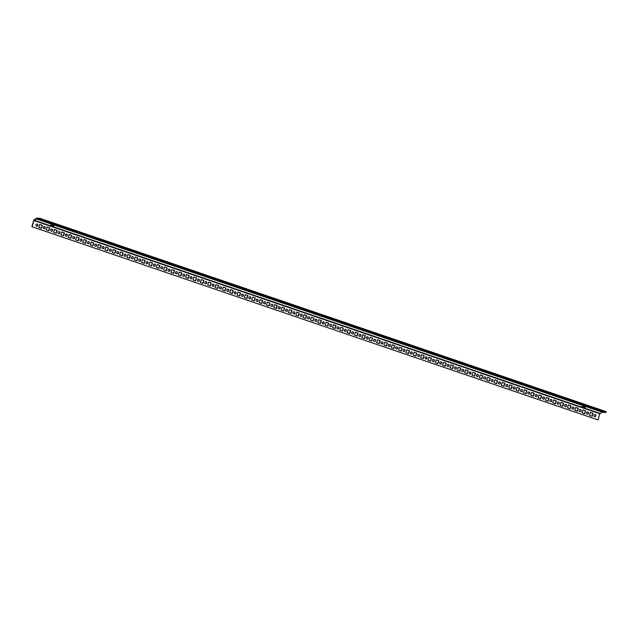 <?xml version="1.0" encoding="UTF-8"?>
<svg xmlns="http://www.w3.org/2000/svg" width="638" height="638" viewBox="0 0 638 638"><rect width="100%" height="100%" fill="white"/><g stroke="black" fill="none" stroke-linecap="round" stroke-linejoin="round"><path stroke-width="0.96" d="M36.725 226.203A1.116 1.005 95.6 0 0 36.94 223.994M36.629 226.179A1.116 1.005 95.6 0 0 37.937 225.206A1.116 1.005 95.6 0 0 35.959 224.895A1.116 1.005 95.6 0 0 36.629 226.179M585.652 410.824L583.012 409.915L582.143 412.866L584.783 413.767L585.652 410.824L582.996 409.963M578.315 408.312L575.667 407.411L574.798 410.362L577.446 411.263L578.315 408.312L575.651 407.459M570.97 405.808L568.33 404.907L567.461 407.857L570.101 408.759L570.97 405.808L568.314 404.955M563.625 403.304L560.985 402.403L560.116 405.345L562.764 406.254L563.625 403.304L560.969 402.442M556.288 400.792L553.64 399.89L552.779 402.841L555.419 403.742L556.288 400.792L553.632 399.938M548.943 398.287L546.303 397.386L545.434 400.337L548.074 401.238L548.943 398.287L546.288 397.434M541.606 395.783L538.958 394.882L538.089 397.825L540.737 398.734L541.606 395.783L538.95 394.93M534.261 393.279L531.621 392.37L530.752 395.321L533.392 396.222L534.261 393.279L531.606 392.418M526.916 390.767L524.276 389.866L523.407 392.817L526.055 393.718L526.916 390.767L524.261 389.914M519.579 388.263L516.932 387.362L516.07 390.312L518.71 391.214L519.579 388.263L516.924 387.41M512.234 385.759L509.595 384.858L508.725 387.8L511.365 388.701L512.234 385.759L509.579 384.897M504.897 383.247L502.25 382.345L501.38 385.296L504.028 386.197L504.897 383.247L502.242 382.393M497.552 380.742L494.913 379.841L494.043 382.792L496.683 383.693L497.552 380.742L494.897 379.889M490.215 378.238L487.568 377.337L486.698 380.28L489.346 381.189L490.215 378.238L487.552 377.377M482.87 375.734L480.231 374.825L479.361 377.776L482.001 378.677L482.87 375.734L480.215 374.873M475.525 373.222L472.886 372.321L472.016 375.272L474.656 376.173L475.525 373.222L472.87 372.369M468.188 370.718L465.541 369.817L464.671 372.767L467.319 373.669L468.188 370.718L465.533 369.865M460.843 368.214L458.204 367.305L457.334 370.255L459.974 371.156L460.843 368.214L458.188 367.352M453.506 365.702L450.859 364.8L449.989 367.751L452.637 368.652L453.506 365.702L450.843 364.848M446.161 363.197L443.522 362.296L442.652 365.247L445.292 366.148L446.161 363.197L443.506 362.344M438.816 360.693L436.177 359.792L435.307 362.735L437.955 363.644L438.816 360.693L436.161 359.832M431.479 358.181L428.832 357.28L427.97 360.231L430.61 361.132L431.479 358.181L428.824 357.328M424.134 355.677L421.495 354.776L420.625 357.727L423.265 358.628L424.134 355.677L421.479 354.824M416.797 353.173L414.15 352.272L413.28 355.214L415.928 356.124L416.797 353.173L414.134 352.32M409.452 350.669L406.813 349.76L405.943 352.71L408.583 353.611L409.452 350.669L406.797 349.807M402.107 348.157L399.468 347.255L398.598 350.206L401.246 351.107L402.107 348.157L399.452 347.303M394.77 345.652L392.123 344.751L391.261 347.702L393.901 348.603L394.77 345.652L392.115 344.799M387.425 343.148L384.786 342.247L383.916 345.19L386.556 346.091L387.425 343.148L384.77 342.287M380.089 340.636L377.441 339.735L376.572 342.686L379.219 343.587L380.089 340.636L377.433 339.783M372.744 338.132L370.104 337.231L369.235 340.182L371.874 341.083L372.744 338.132L370.088 337.279M365.399 335.628L362.759 334.727L361.89 337.669L364.537 338.579L365.399 335.628L362.743 334.767M358.062 333.124L355.414 332.215L354.553 335.165L357.192 336.066L358.062 333.124L355.406 332.262M350.717 330.612L348.077 329.71L347.208 332.661L349.847 333.562L350.717 330.612L348.061 329.758M343.38 328.107L340.732 327.206L339.863 330.157L342.51 331.058L343.38 328.107L340.724 327.254M336.035 325.603L333.395 324.702L332.526 327.645L335.165 328.546L336.035 325.603L333.379 324.742M328.69 323.091L326.05 322.19L325.181 325.141L327.828 326.042L328.69 323.091L326.034 322.238M321.353 320.587L318.705 319.686L317.844 322.637L320.483 323.538L321.353 320.587L318.697 319.734M314.008 318.083L311.368 317.182L310.499 320.124L313.138 321.034L314.008 318.083L311.352 317.222M306.671 315.571L304.023 314.67L303.154 317.62L305.801 318.522L306.671 315.571L304.015 314.717M299.326 313.067L296.686 312.165L295.817 315.116L298.456 316.017L299.326 313.067L296.67 312.213M291.989 310.562L289.341 309.661L288.472 312.604L291.119 313.513L291.989 310.562L289.325 309.709M284.644 308.058L282.004 307.149L281.135 310.1L283.774 311.001L284.644 308.058L281.988 307.197M277.299 305.546L274.659 304.645L273.79 307.596L276.437 308.497L277.299 305.546L274.643 304.693M269.962 303.042L267.314 302.141L266.453 305.092L269.092 305.993L269.962 303.042L267.306 302.189M262.617 300.538L259.977 299.637L259.108 302.579L261.747 303.481L262.617 300.538L259.961 299.677M255.28 298.026L252.632 297.125L251.763 300.075L254.41 300.976L255.28 298.026L252.616 297.172M247.935 295.522L245.295 294.62L244.426 297.571L247.066 298.472L247.935 295.522L245.279 294.668M240.59 293.017L237.95 292.116L237.081 295.059L239.729 295.968L240.59 293.017L237.934 292.156M233.253 290.513L230.605 289.604L229.744 292.555L232.384 293.456L233.253 290.513L230.597 289.652M225.908 288.001L223.268 287.1L222.399 290.051L225.039 290.952L225.908 288.001L223.252 287.148M218.571 285.497L215.923 284.596L215.054 287.547L217.702 288.448L218.571 285.497L215.915 284.644M211.226 282.993L208.586 282.092L207.717 285.034L210.357 285.936L211.226 282.993L208.57 282.132M203.881 280.481L201.241 279.58L200.372 282.53L203.02 283.431L203.881 280.481L201.225 279.627M196.544 277.977L193.896 277.075L193.035 280.026L195.675 280.927L196.544 277.977L193.888 277.123M189.199 275.472L186.559 274.571L185.69 277.514L188.33 278.423L189.199 275.472L186.543 274.611M181.862 272.96L179.214 272.059L178.345 275.01L180.993 275.911L181.862 272.96L179.206 272.107M174.517 270.456L171.877 269.555L171.008 272.506L173.648 273.407L174.517 270.456L171.861 269.603M167.172 267.952L164.532 267.051L163.663 270.002L166.311 270.903L167.172 267.952L164.516 267.099M159.835 265.448L157.187 264.539L156.326 267.489L158.966 268.391L159.835 265.448L157.179 264.587M152.49 262.936L149.85 262.035L148.981 264.985L151.621 265.886L152.49 262.936L149.834 262.082M145.153 260.432L142.505 259.53L141.636 262.481L144.284 263.382L145.153 260.432L142.497 259.578M137.808 257.927L135.168 257.026L134.299 259.969L136.939 260.87L137.808 257.927L135.152 257.066M130.471 255.415L127.823 254.514L126.954 257.465L129.602 258.366L130.471 255.415L127.807 254.562M123.126 252.911L120.486 252.01L119.617 254.961L122.257 255.862L123.126 252.911L120.47 252.058M115.781 250.407L113.141 249.506L112.272 252.449L114.92 253.358L115.781 250.407L113.125 249.546M108.444 247.903L105.796 246.994L104.935 249.944L107.575 250.846L108.444 247.903L105.788 247.042M101.099 245.391L98.459 244.49L97.59 247.44L100.23 248.341L101.099 245.391L98.443 244.537M93.762 242.887L91.114 241.985L90.245 244.936L92.893 245.837L93.762 242.887L91.098 242.033M86.417 240.382L83.777 239.481L82.908 242.424L85.548 243.325L86.417 240.382L83.761 239.521M79.072 237.87L76.432 236.969L75.563 239.92L78.211 240.821L79.072 237.87L76.416 237.017M71.735 235.366L69.087 234.465L68.226 237.416L70.866 238.317L71.735 235.366L69.079 234.513M64.39 232.862L61.75 231.961L60.881 234.904L63.521 235.813L64.39 232.862L61.734 232.001M57.053 230.358L54.405 229.449L53.536 232.399L56.184 233.301L57.053 230.358L54.397 229.497M49.708 227.846L47.068 226.945L46.199 229.895L48.839 230.796L49.708 227.846L47.053 226.992M42.363 225.342L39.723 224.44L38.854 227.391L41.502 228.292L42.363 225.342L39.708 224.488M592.997 413.328L590.349 412.427L589.488 415.378L592.128 416.279L592.997 413.328L590.341 412.475M587.255 414.166A1.116 1.005 95.6 0 0 588.571 413.193A1.116 1.005 95.6 0 0 586.585 412.882A1.116 1.005 95.6 0 0 587.255 414.166M594.6 416.67A1.116 1.005 95.6 0 0 595.908 415.705A1.116 1.005 95.6 0 0 593.93 415.394A1.116 1.005 95.6 0 0 594.6 416.67M32.107 226.705L33.926 220.533L599.824 413.735L598.005 419.908L31.9 226.689L33.886 219.935L36.837 218.092L40.202 218.419L39.931 219.344L605.829 412.547L602.463 412.22L36.518 219.025L602.416 412.228L599.824 413.735M579.91 411.654A1.116 1.005 95.6 0 0 581.226 410.689A1.116 1.005 95.6 0 0 579.248 410.378A1.116 1.005 95.6 0 0 579.91 411.654M572.573 409.149A1.116 1.005 95.6 0 0 573.881 408.184A1.116 1.005 95.6 0 0 571.903 407.873A1.116 1.005 95.6 0 0 572.573 409.149M565.228 406.645A1.116 1.005 95.6 0 0 566.544 405.672A1.116 1.005 95.6 0 0 564.558 405.369A1.116 1.005 95.6 0 0 565.228 406.645M557.891 404.133A1.116 1.005 95.6 0 0 559.199 403.168A1.116 1.005 95.6 0 0 557.221 402.857A1.116 1.005 95.6 0 0 557.891 404.133M550.546 401.629A1.116 1.005 95.6 0 0 551.862 400.664A1.116 1.005 95.6 0 0 549.876 400.353A1.116 1.005 95.6 0 0 550.546 401.629M543.209 399.125A1.116 1.005 95.6 0 0 544.517 398.16A1.116 1.005 95.6 0 0 542.539 397.849A1.116 1.005 95.6 0 0 543.209 399.125M535.864 396.621A1.116 1.005 95.6 0 0 537.172 395.648A1.116 1.005 95.6 0 0 535.194 395.337A1.116 1.005 95.6 0 0 535.864 396.621M528.519 394.109A1.116 1.005 95.6 0 0 529.835 393.144A1.116 1.005 95.6 0 0 527.857 392.833A1.116 1.005 95.6 0 0 528.519 394.109M521.182 391.604A1.116 1.005 95.6 0 0 522.49 390.639A1.116 1.005 95.6 0 0 520.512 390.328A1.116 1.005 95.6 0 0 521.182 391.604M513.837 389.1A1.116 1.005 95.6 0 0 515.153 388.127A1.116 1.005 95.6 0 0 513.167 387.816A1.116 1.005 95.6 0 0 513.837 389.1M506.5 386.588A1.116 1.005 95.6 0 0 507.808 385.623A1.116 1.005 95.6 0 0 505.83 385.312A1.116 1.005 95.6 0 0 506.5 386.588M499.155 384.084A1.116 1.005 95.6 0 0 500.471 383.119A1.116 1.005 95.6 0 0 498.485 382.808A1.116 1.005 95.6 0 0 499.155 384.084M491.81 381.58A1.116 1.005 95.6 0 0 493.126 380.607A1.116 1.005 95.6 0 0 491.148 380.304A1.116 1.005 95.6 0 0 491.81 381.58M484.473 379.068A1.116 1.005 95.6 0 0 485.781 378.103A1.116 1.005 95.6 0 0 483.803 377.792A1.116 1.005 95.6 0 0 484.473 379.068M477.128 376.564A1.116 1.005 95.6 0 0 478.444 375.599A1.116 1.005 95.6 0 0 476.458 375.288A1.116 1.005 95.6 0 0 477.128 376.564M469.791 374.059A1.116 1.005 95.6 0 0 471.099 373.094A1.116 1.005 95.6 0 0 469.121 372.783A1.116 1.005 95.6 0 0 469.791 374.059M462.446 371.555A1.116 1.005 95.6 0 0 463.762 370.582A1.116 1.005 95.6 0 0 461.776 370.271A1.116 1.005 95.6 0 0 462.446 371.555M455.101 369.043A1.116 1.005 95.6 0 0 456.417 368.078A1.116 1.005 95.6 0 0 454.439 367.767A1.116 1.005 95.6 0 0 455.101 369.043M447.764 366.539A1.116 1.005 95.6 0 0 449.072 365.574A1.116 1.005 95.6 0 0 447.094 365.263A1.116 1.005 95.6 0 0 447.764 366.539M440.419 364.035A1.116 1.005 95.6 0 0 441.735 363.062A1.116 1.005 95.6 0 0 439.749 362.759A1.116 1.005 95.6 0 0 440.419 364.035M433.082 361.523A1.116 1.005 95.6 0 0 434.39 360.558A1.116 1.005 95.6 0 0 432.412 360.247A1.116 1.005 95.6 0 0 433.082 361.523M425.737 359.019A1.116 1.005 95.6 0 0 427.053 358.054A1.116 1.005 95.6 0 0 425.067 357.743A1.116 1.005 95.6 0 0 425.737 359.019M418.392 356.514A1.116 1.005 95.6 0 0 419.708 355.549A1.116 1.005 95.6 0 0 417.73 355.238A1.116 1.005 95.6 0 0 418.392 356.514M411.055 354.01A1.116 1.005 95.6 0 0 412.363 353.037A1.116 1.005 95.6 0 0 410.386 352.726A1.116 1.005 95.6 0 0 411.055 354.01M403.71 351.498A1.116 1.005 95.6 0 0 405.026 350.533A1.116 1.005 95.6 0 0 403.041 350.222A1.116 1.005 95.6 0 0 403.71 351.498M396.373 348.994A1.116 1.005 95.6 0 0 397.681 348.029A1.116 1.005 95.6 0 0 395.704 347.718A1.116 1.005 95.6 0 0 396.373 348.994M389.028 346.49A1.116 1.005 95.6 0 0 390.344 345.517A1.116 1.005 95.6 0 0 388.359 345.206A1.116 1.005 95.6 0 0 389.028 346.49M381.691 343.978A1.116 1.005 95.6 0 0 382.999 343.013A1.116 1.005 95.6 0 0 381.022 342.702A1.116 1.005 95.6 0 0 381.691 343.978M374.346 341.474A1.116 1.005 95.6 0 0 375.654 340.509A1.116 1.005 95.6 0 0 373.677 340.198A1.116 1.005 95.6 0 0 374.346 341.474M367.002 338.969A1.116 1.005 95.6 0 0 368.317 337.996A1.116 1.005 95.6 0 0 366.34 337.693A1.116 1.005 95.6 0 0 367.002 338.969M359.665 336.465A1.116 1.005 95.6 0 0 360.972 335.492A1.116 1.005 95.6 0 0 358.995 335.181A1.116 1.005 95.6 0 0 359.665 336.465M352.32 333.953A1.116 1.005 95.6 0 0 353.635 332.988A1.116 1.005 95.6 0 0 351.65 332.677A1.116 1.005 95.6 0 0 352.32 333.953M344.983 331.449A1.116 1.005 95.6 0 0 346.29 330.484A1.116 1.005 95.6 0 0 344.313 330.173A1.116 1.005 95.6 0 0 344.983 331.449M337.638 328.945A1.116 1.005 95.6 0 0 338.945 327.972A1.116 1.005 95.6 0 0 336.968 327.661A1.116 1.005 95.6 0 0 337.638 328.945M330.293 326.433A1.116 1.005 95.6 0 0 331.608 325.468A1.116 1.005 95.6 0 0 329.631 325.157A1.116 1.005 95.6 0 0 330.293 326.433M322.956 323.929A1.116 1.005 95.6 0 0 324.264 322.964A1.116 1.005 95.6 0 0 322.286 322.653A1.116 1.005 95.6 0 0 322.956 323.929M315.611 321.424A1.116 1.005 95.6 0 0 316.926 320.451A1.116 1.005 95.6 0 0 314.941 320.148A1.116 1.005 95.6 0 0 315.611 321.424M308.274 318.912A1.116 1.005 95.6 0 0 309.582 317.947A1.116 1.005 95.6 0 0 307.604 317.636A1.116 1.005 95.6 0 0 308.274 318.912M300.929 316.408A1.116 1.005 95.6 0 0 302.245 315.443A1.116 1.005 95.6 0 0 300.259 315.132A1.116 1.005 95.6 0 0 300.929 316.408M293.584 313.904A1.116 1.005 95.6 0 0 294.9 312.939A1.116 1.005 95.6 0 0 292.922 312.628A1.116 1.005 95.6 0 0 293.584 313.904M286.247 311.4A1.116 1.005 95.6 0 0 287.555 310.427A1.116 1.005 95.6 0 0 285.577 310.116A1.116 1.005 95.6 0 0 286.247 311.4M278.902 308.888A1.116 1.005 95.6 0 0 280.218 307.923A1.116 1.005 95.6 0 0 278.232 307.612A1.116 1.005 95.6 0 0 278.902 308.888M271.565 306.384A1.116 1.005 95.6 0 0 272.873 305.419A1.116 1.005 95.6 0 0 270.895 305.108A1.116 1.005 95.6 0 0 271.565 306.384M264.22 303.879A1.116 1.005 95.6 0 0 265.536 302.906A1.116 1.005 95.6 0 0 263.55 302.595A1.116 1.005 95.6 0 0 264.22 303.879M256.875 301.367A1.116 1.005 95.6 0 0 258.191 300.402A1.116 1.005 95.6 0 0 256.213 300.091A1.116 1.005 95.6 0 0 256.875 301.367M249.538 298.863A1.116 1.005 95.6 0 0 250.846 297.898A1.116 1.005 95.6 0 0 248.868 297.587A1.116 1.005 95.6 0 0 249.538 298.863M242.193 296.359A1.116 1.005 95.6 0 0 243.509 295.386A1.116 1.005 95.6 0 0 241.523 295.083A1.116 1.005 95.6 0 0 242.193 296.359M234.856 293.855A1.116 1.005 95.6 0 0 236.164 292.882A1.116 1.005 95.6 0 0 234.186 292.571A1.116 1.005 95.6 0 0 234.856 293.855M227.511 291.343A1.116 1.005 95.6 0 0 228.827 290.378A1.116 1.005 95.6 0 0 226.841 290.067A1.116 1.005 95.6 0 0 227.511 291.343M220.174 288.839A1.116 1.005 95.6 0 0 221.482 287.874A1.116 1.005 95.6 0 0 219.504 287.563A1.116 1.005 95.6 0 0 220.174 288.839M212.829 286.334A1.116 1.005 95.6 0 0 214.137 285.361A1.116 1.005 95.6 0 0 212.159 285.05A1.116 1.005 95.6 0 0 212.829 286.334M205.484 283.822A1.116 1.005 95.6 0 0 206.8 282.857A1.116 1.005 95.6 0 0 204.814 282.546A1.116 1.005 95.6 0 0 205.484 283.822M198.147 281.318A1.116 1.005 95.6 0 0 199.455 280.353A1.116 1.005 95.6 0 0 197.477 280.042A1.116 1.005 95.6 0 0 198.147 281.318M190.802 278.814A1.116 1.005 95.6 0 0 192.118 277.841A1.116 1.005 95.6 0 0 190.132 277.538A1.116 1.005 95.6 0 0 190.802 278.814M183.465 276.302A1.116 1.005 95.6 0 0 184.773 275.337A1.116 1.005 95.6 0 0 182.795 275.026A1.116 1.005 95.6 0 0 183.465 276.302M176.12 273.798A1.116 1.005 95.6 0 0 177.428 272.833A1.116 1.005 95.6 0 0 175.45 272.522A1.116 1.005 95.6 0 0 176.12 273.798M168.775 271.294A1.116 1.005 95.6 0 0 170.091 270.329A1.116 1.005 95.6 0 0 168.113 270.018A1.116 1.005 95.6 0 0 168.775 271.294M161.438 268.789A1.116 1.005 95.6 0 0 162.746 267.816A1.116 1.005 95.6 0 0 160.768 267.505A1.116 1.005 95.6 0 0 161.438 268.789M154.093 266.277A1.116 1.005 95.6 0 0 155.409 265.312A1.116 1.005 95.6 0 0 153.423 265.001A1.116 1.005 95.6 0 0 154.093 266.277M146.756 263.773A1.116 1.005 95.6 0 0 148.064 262.808A1.116 1.005 95.6 0 0 146.086 262.497A1.116 1.005 95.6 0 0 146.756 263.773M139.411 261.269A1.116 1.005 95.6 0 0 140.727 260.296A1.116 1.005 95.6 0 0 138.741 259.993A1.116 1.005 95.6 0 0 139.411 261.269M132.066 258.757A1.116 1.005 95.6 0 0 133.382 257.792A1.116 1.005 95.6 0 0 131.404 257.481A1.116 1.005 95.6 0 0 132.066 258.757M124.729 256.253A1.116 1.005 95.6 0 0 126.037 255.288A1.116 1.005 95.6 0 0 124.059 254.977A1.116 1.005 95.6 0 0 124.729 256.253M117.384 253.749A1.116 1.005 95.6 0 0 118.7 252.784A1.116 1.005 95.6 0 0 116.714 252.473A1.116 1.005 95.6 0 0 117.384 253.749M110.047 251.244A1.116 1.005 95.6 0 0 111.355 250.271A1.116 1.005 95.6 0 0 109.377 249.96A1.116 1.005 95.6 0 0 110.047 251.244M102.702 248.732A1.116 1.005 95.6 0 0 104.018 247.767A1.116 1.005 95.6 0 0 102.032 247.456A1.116 1.005 95.6 0 0 102.702 248.732M95.357 246.228A1.116 1.005 95.6 0 0 96.673 245.263A1.116 1.005 95.6 0 0 94.695 244.952A1.116 1.005 95.6 0 0 95.357 246.228M88.02 243.724A1.116 1.005 95.6 0 0 89.328 242.751A1.116 1.005 95.6 0 0 87.35 242.44A1.116 1.005 95.6 0 0 88.02 243.724M80.675 241.212A1.116 1.005 95.6 0 0 81.991 240.247A1.116 1.005 95.6 0 0 80.005 239.936A1.116 1.005 95.6 0 0 80.675 241.212M73.338 238.708A1.116 1.005 95.6 0 0 74.646 237.743A1.116 1.005 95.6 0 0 72.668 237.432A1.116 1.005 95.6 0 0 73.338 238.708M65.993 236.204A1.116 1.005 95.6 0 0 67.309 235.231A1.116 1.005 95.6 0 0 65.323 234.928A1.116 1.005 95.6 0 0 65.993 236.204M58.648 233.691A1.116 1.005 95.6 0 0 59.964 232.726A1.116 1.005 95.6 0 0 57.986 232.415A1.116 1.005 95.6 0 0 58.648 233.691M51.311 231.187A1.116 1.005 95.6 0 0 52.619 230.222A1.116 1.005 95.6 0 0 50.641 229.911A1.116 1.005 95.6 0 0 51.311 231.187M43.966 228.683A1.116 1.005 95.6 0 0 45.282 227.718A1.116 1.005 95.6 0 0 43.296 227.407A1.116 1.005 95.6 0 0 43.966 228.683M44.07 228.707A1.116 1.005 95.6 0 0 44.285 226.506M51.415 231.219A1.116 1.005 95.6 0 0 51.63 229.01M58.752 233.723A1.116 1.005 95.6 0 0 58.967 231.514M66.097 236.227A1.116 1.005 95.6 0 0 66.312 234.026M73.434 238.74A1.116 1.005 95.6 0 0 73.649 236.531M80.779 241.244A1.116 1.005 95.6 0 0 80.994 239.035M88.124 243.748A1.116 1.005 95.6 0 0 88.339 241.547M95.461 246.252A1.116 1.005 95.6 0 0 95.676 244.051M102.806 248.764A1.116 1.005 95.6 0 0 103.021 246.555M110.143 251.268A1.116 1.005 95.6 0 0 110.358 249.059M117.488 253.772A1.116 1.005 95.6 0 0 117.703 251.571M124.833 256.285A1.116 1.005 95.6 0 0 125.048 254.076M132.17 258.789A1.116 1.005 95.6 0 0 132.385 256.58M139.515 261.293A1.116 1.005 95.6 0 0 139.73 259.092M146.852 263.805A1.116 1.005 95.6 0 0 147.067 261.596M154.197 266.309A1.116 1.005 95.6 0 0 154.412 264.1M161.542 268.813A1.116 1.005 95.6 0 0 161.757 266.604M168.879 271.317A1.116 1.005 95.6 0 0 169.094 269.116M176.224 273.83A1.116 1.005 95.6 0 0 176.439 271.621M183.561 276.334A1.116 1.005 95.6 0 0 183.776 274.125M190.906 278.838A1.116 1.005 95.6 0 0 191.121 276.637M198.251 281.35A1.116 1.005 95.6 0 0 198.458 279.141M205.588 283.854A1.116 1.005 95.6 0 0 205.803 281.645M212.933 286.358A1.116 1.005 95.6 0 0 213.148 284.157M220.269 288.862A1.116 1.005 95.6 0 0 220.485 286.661M227.614 291.375A1.116 1.005 95.6 0 0 227.83 289.166M234.951 293.879A1.116 1.005 95.6 0 0 235.167 291.67M242.296 296.383A1.116 1.005 95.6 0 0 242.512 294.182M249.641 298.895A1.116 1.005 95.6 0 0 249.857 296.686M256.978 301.399A1.116 1.005 95.6 0 0 257.194 299.19M264.323 303.903A1.116 1.005 95.6 0 0 264.539 301.702M271.66 306.415A1.116 1.005 95.6 0 0 271.876 304.206M279.005 308.92A1.116 1.005 95.6 0 0 279.221 306.711M286.35 311.424A1.116 1.005 95.6 0 0 286.566 309.215M293.687 313.928A1.116 1.005 95.6 0 0 293.903 311.727M301.032 316.44A1.116 1.005 95.6 0 0 301.248 314.231M308.369 318.944A1.116 1.005 95.6 0 0 308.585 316.735M315.714 321.448A1.116 1.005 95.6 0 0 315.93 319.247M323.059 323.96A1.116 1.005 95.6 0 0 323.275 321.751M330.396 326.465A1.116 1.005 95.6 0 0 330.612 324.256M337.741 328.969A1.116 1.005 95.6 0 0 337.957 326.76M345.078 331.473A1.116 1.005 95.6 0 0 345.294 329.272M352.423 333.985A1.116 1.005 95.6 0 0 352.639 331.776M359.768 336.489A1.116 1.005 95.6 0 0 359.976 334.28M367.105 338.993A1.116 1.005 95.6 0 0 367.321 336.792M374.45 341.505A1.116 1.005 95.6 0 0 374.666 339.296M381.787 344.01A1.116 1.005 95.6 0 0 382.002 341.801M389.132 346.514A1.116 1.005 95.6 0 0 389.347 344.313M396.469 349.026A1.116 1.005 95.6 0 0 396.684 346.817M403.814 351.53A1.116 1.005 95.6 0 0 404.029 349.321M411.159 354.034A1.116 1.005 95.6 0 0 411.374 351.825M418.496 356.538A1.116 1.005 95.6 0 0 418.711 354.337M425.841 359.05A1.116 1.005 95.6 0 0 426.056 356.841M433.178 361.555A1.116 1.005 95.6 0 0 433.393 359.346M440.523 364.059A1.116 1.005 95.6 0 0 440.738 361.858M447.868 366.571A1.116 1.005 95.6 0 0 448.083 364.362M455.205 369.075A1.116 1.005 95.6 0 0 455.42 366.866M462.55 371.579A1.116 1.005 95.6 0 0 462.765 369.37M469.887 374.083A1.116 1.005 95.6 0 0 470.102 371.882M477.232 376.595A1.116 1.005 95.6 0 0 477.447 374.386M484.577 379.1A1.116 1.005 95.6 0 0 484.792 376.891M491.914 381.604A1.116 1.005 95.6 0 0 492.129 379.403M499.259 384.116A1.116 1.005 95.6 0 0 499.474 381.907M506.596 386.62A1.116 1.005 95.6 0 0 506.811 384.411M513.941 389.124A1.116 1.005 95.6 0 0 514.156 386.923M521.286 391.636A1.116 1.005 95.6 0 0 521.493 389.427M528.623 394.14A1.116 1.005 95.6 0 0 528.838 391.931M535.968 396.645A1.116 1.005 95.6 0 0 536.183 394.436M543.305 399.149A1.116 1.005 95.6 0 0 543.52 396.948M550.65 401.661A1.116 1.005 95.6 0 0 550.865 399.452M557.987 404.165A1.116 1.005 95.6 0 0 558.202 401.956M565.332 406.669A1.116 1.005 95.6 0 0 565.547 404.468M572.677 409.181A1.116 1.005 95.6 0 0 572.892 406.972M580.014 411.685A1.116 1.005 95.6 0 0 580.229 409.476M31.9 226.689L598.005 419.908M600.023 413.432L583.834 407.905C585.166 407.977 585.461 407.762 584.719 407.243L583.108 406.693C581.673 406.414 581.154 406.558 581.553 407.124L52.587 226.538C54.007 226.594 54.254 226.354 53.329 225.82L51.861 225.318C50.426 225.047 49.908 225.19 50.306 225.756L34.117 220.23L36.518 219.025M53.919 226.299L53.329 225.82M581.322 406.813L583.898 407.459C585.229 407.538 585.524 407.315 584.791 406.805M585.166 407.666L584.719 407.243M50.075 225.445L52.651 226.091C54.07 226.147 54.318 225.908 53.393 225.381M36.565 219.017L39.931 219.344M600.9 411.167L600.741 411.622L602.95 411.837L598.548 410.33L596.331 410.114L600.741 411.622M42.929 220.668L42.77 221.123L44.979 221.338L40.577 219.839L38.36 219.624L42.77 221.123M50.274 223.18L50.107 223.635L52.324 223.85L45.705 222.128L50.107 223.635M593.563 408.655L593.396 409.11L595.613 409.325L588.994 407.61L593.396 409.11M40.202 218.419L606.1 411.622L605.829 412.547M496.372 375.838L497.919 376.197L496.372 375.838M584.472 405.912L586.019 406.278L584.472 405.912M408.264 345.756L409.819 346.123L408.264 345.756M320.164 315.682L321.719 316.041L320.164 315.682M232.065 285.601L233.62 285.968L232.065 285.601M143.965 255.527L145.52 255.886L143.965 255.527M55.865 225.445L57.42 225.812L55.865 225.445M584.591 413.703L585.445 410.8M577.246 411.199L578.108 408.296M569.909 408.687L570.763 405.792M562.564 406.183L563.418 403.28M555.227 403.679L556.081 400.776M547.882 401.174L548.736 398.272M540.538 398.662L541.399 395.759M533.201 396.158L534.054 393.255M525.856 393.654L526.709 390.751M518.519 391.142L519.372 388.239M511.174 388.638L512.027 385.735M503.829 386.134L504.69 383.231M496.492 383.629L497.345 380.726M489.147 381.117L490 378.214M481.81 378.613L482.663 375.71M474.465 376.109L475.318 373.206M467.128 373.597L467.981 370.694M459.783 371.093L460.636 368.19M452.438 368.589L453.291 365.686M445.101 366.076L445.954 363.181M437.756 363.572L438.609 360.669M430.419 361.068L431.272 358.165M423.074 358.564L423.927 355.661M415.729 356.052L416.59 353.149M408.392 353.548L409.245 350.645M401.047 351.044L401.9 348.141M393.71 348.531L394.563 345.629M386.365 346.027L387.218 343.124M379.02 343.523L379.881 340.62M371.683 341.019L372.536 338.116M364.338 338.507L365.191 335.604M357.001 336.003L357.854 333.1M349.656 333.499L350.509 330.596M342.311 330.986L343.172 328.084M334.974 328.482L335.827 325.579M327.629 325.978L328.482 323.075M320.292 323.466L321.145 320.571M312.947 320.962L313.8 318.059M305.61 318.458L306.463 315.555M298.265 315.954L299.118 313.051M290.92 313.441L291.773 310.539M283.583 310.937L284.436 308.034M276.238 308.433L277.091 305.53M268.901 305.921L269.754 303.018M261.556 303.417L262.409 300.514M254.211 300.913L255.072 298.01M246.874 298.409L247.727 295.506M239.529 295.896L240.382 292.994M232.192 293.392L233.045 290.489M224.847 290.888L225.7 287.985M217.502 288.376L218.363 285.473M210.165 285.872L211.019 282.969M202.82 283.368L203.674 280.465M195.483 280.864L196.337 277.961M188.138 278.351L188.992 275.449M180.793 275.847L181.655 272.944M173.456 273.343L174.31 270.44M166.111 270.831L166.965 267.928M158.774 268.327L159.628 265.424M151.429 265.823L152.283 262.92M144.092 263.311L144.946 260.408M136.747 260.806L137.601 257.904M129.402 258.302L130.256 255.399M122.065 255.798L122.919 252.895M114.72 253.286L115.574 250.383M107.383 250.782L108.237 247.879M100.038 248.278L100.892 245.375M92.693 245.766L93.547 242.863M85.356 243.261L86.21 240.359M78.011 240.757L78.865 237.854M70.674 238.253L71.528 235.35M63.329 235.741L64.183 232.838M55.985 233.237L56.846 230.334M48.648 230.733L49.501 227.83M41.303 228.221L42.156 225.318M591.936 416.207L592.79 413.304M587.359 414.19A1.116 1.005 95.6 0 0 587.574 411.981M594.696 416.694A1.116 1.005 95.6 0 0 594.911 414.493M581.529 406.613L583.411 407.762M50.282 225.246L52.164 226.386M581.553 407.124L583.834 407.905L583.898 407.459L583.618 407.834M50.306 225.756L52.587 226.538L52.188 226.035"/></g></svg>
